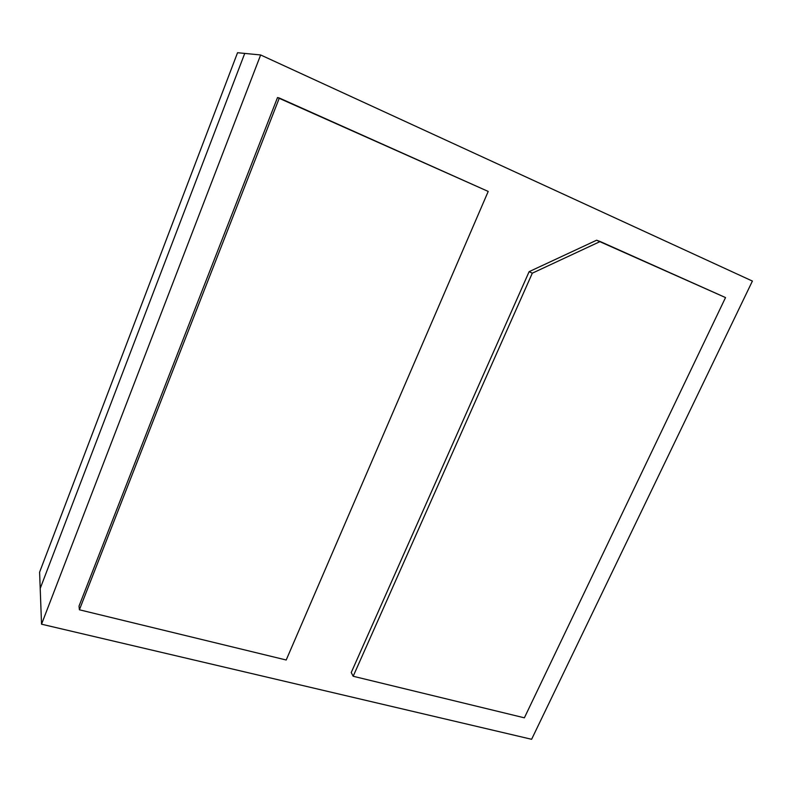 <?xml version="1.0" encoding="UTF-8"?>
<svg xmlns="http://www.w3.org/2000/svg" width="792" height="792" viewBox="0 0 792 792"><rect width="100%" height="100%" fill="white"/><g stroke="black" fill="none" stroke-linecap="round" stroke-linejoin="round"><path stroke-width="1.19" d="M40.204 588.476L244.738 53.41L260.647 54.965L41.54 624.195L531.61 739.292L752.4 281.071L260.647 54.965L752.4 281.071L531.61 739.292L41.54 624.195L40.204 588.476L41.54 624.195L260.647 54.965L244.738 53.41L40.204 588.476L39.6 572.18L237.55 52.708L39.6 572.18L40.204 588.476L244.738 53.41L237.55 52.708L244.738 53.41L40.204 588.476M529.125 271.666L596.614 240.224L529.125 271.666L532.313 273.171L600.178 241.52L596.614 240.224L725.531 297.574L524.373 717.819L353.173 676.259L351.242 672.527L529.125 271.666L351.242 672.527L353.173 676.259L532.313 273.171L529.125 271.666M600.178 241.52L532.313 273.171L353.173 676.259L524.373 717.819L725.531 297.574L600.178 241.52M79.012 606.108L277.517 97.555L488.209 191.436L286.199 660.003L79.398 609.791L279.328 98.02L277.517 97.555L79.012 606.108L79.398 609.791L79.012 606.108M286.199 660.003L488.209 191.436L279.328 98.02L79.398 609.791L286.199 660.003"/></g></svg>
